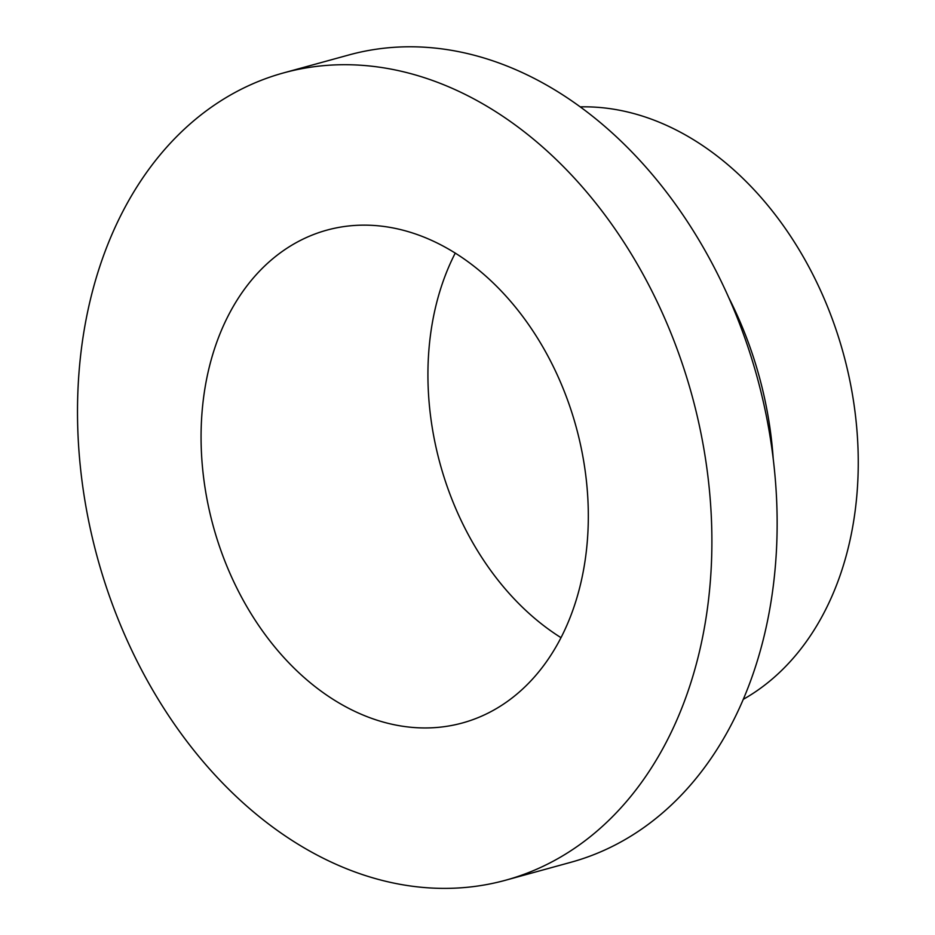 <?xml version="1.0" encoding="UTF-8"?>
<svg xmlns="http://www.w3.org/2000/svg" width="935" height="935" viewBox="0 0 935 935"><rect width="100%" height="100%" fill="white"/><g stroke="black" fill="none" stroke-linecap="round" stroke-linejoin="round"><path stroke-width="1.4" d="M560.977 637.647A255.559 188.11 74.6 0 1 455.263 253.069M376.384 719.985A255.559 188.11 74.6 0 1 202.743 469.896A255.559 188.11 74.6 0 1 326.958 230.115A255.559 188.11 74.6 0 1 576.065 426.687A255.559 188.11 74.6 0 1 462.428 722.965A255.559 188.11 74.6 0 1 376.384 719.985M364.697 875.335A418.646 308.153 -105.4 0 0 505.648 880.209A418.646 308.153 -105.4 0 0 691.818 394.862A418.646 308.153 -105.4 0 0 283.726 72.86A418.646 308.153 -105.4 0 0 80.246 465.665A418.646 308.153 -105.4 0 0 364.697 875.335M580.343 106.87A312.419 229.963 74.6 0 1 643.923 116.571A312.419 229.963 74.6 0 1 852.404 394.278A312.419 229.963 74.6 0 1 743.208 699.38M728.938 297.985A312.419 229.963 74.6 0 1 773.245 459.167M505.648 880.209L570.899 862.28A418.646 308.153 -105.4 0 0 757.069 376.934A418.646 308.153 -105.4 0 0 348.989 54.931L283.726 72.86"/></g></svg>
